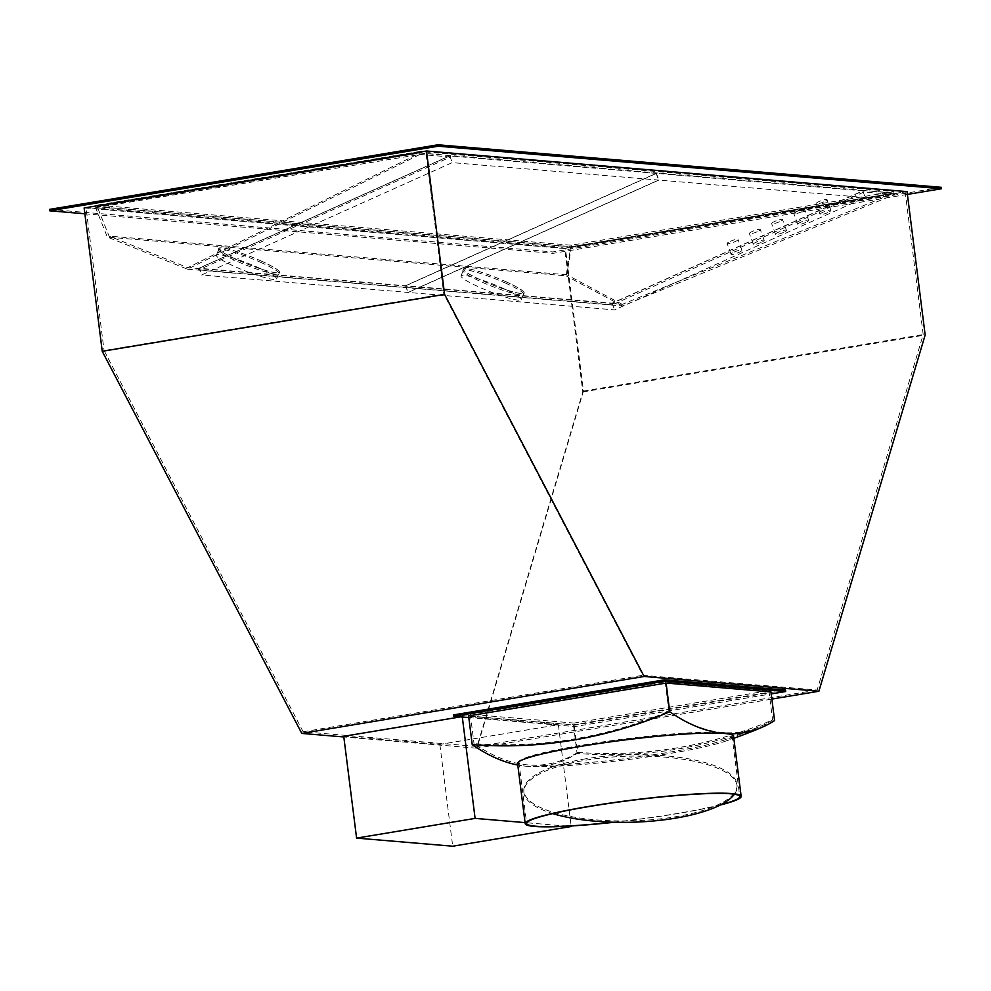 <?xml version="1.0" encoding="UTF-8"?>
<svg xmlns="http://www.w3.org/2000/svg" width="991" height="991" viewBox="0 0 991 991"><rect width="100%" height="100%" fill="white"/><g stroke="black" fill="none" stroke-linecap="round" stroke-linejoin="round"><path stroke-width="0.74" stroke-dasharray="4.96 3.72" d="M774.578 720.593A490.83 449.245 94.8 0 1 577.072 753.445A496.107 194.645 -99.4 0 1 527.98 766.39A496.107 194.645 -99.4 0 1 526.828 766.303A496.107 194.645 -99.4 0 1 517.798 765.04M527.98 766.39A507.912 507.912 0 0 0 528.017 766.39A108.837 9.947 172.8 0 1 526.828 766.303A108.837 9.947 -7.2 0 1 517.599 763.516M733.563 736.239A108.837 9.947 -7.2 0 1 724.186 741.615A108.837 9.947 -7.2 0 1 722.365 742.197A108.837 9.947 172.8 0 1 669.272 753.569A108.837 9.947 172.8 0 1 528.017 766.39M614.147 822.257A108.837 9.947 172.8 0 0 676.865 813.698A108.837 9.947 172.8 0 0 720.123 805.064M468.594 715.911L573.442 724.768L770.961 691.916M573.442 724.768L577.072 753.445M468.805 717.571L575.015 726.552L771.209 693.923M575.015 726.552L574.83 725.115L785.516 690.083M84.136 207.949L564.697 248.555L582.807 391.928L476.547 748.193L771.853 699.076M476.547 748.193L343.827 736.97M460.542 716.877L462.301 717.026M343.741 736.301L439.855 744.427L558.367 724.718L462.252 716.592M453.68 714.883L574.83 725.115M574 723.071L768.88 690.653L665.184 681.895L470.316 714.3L574 723.071L577.703 752.367A494.943 194.186 -99.4 0 1 529.343 765.027A494.943 194.186 -99.4 0 1 527.992 764.928A494.943 194.186 -99.4 0 1 474.02 743.609A489.715 448.217 -85.2 0 0 668.888 711.191A494.943 194.186 80.6 0 0 722.873 732.522A494.943 194.186 80.6 0 0 759.676 726.725A494.943 194.186 80.6 0 0 772.472 720.023A494.943 194.186 -99.4 0 0 772.571 719.962A489.715 448.217 94.8 0 1 577.703 752.367M84.867 213.783L553.015 253.349L907.397 194.409M907.05 191.622L564.697 248.555M86.031 207.776L565.427 248.295L583.464 391.061L477.439 746.52L303.159 731.779L104.067 350.541L443.782 294.042L425.746 151.276L86.031 207.776L104.067 350.541M425.746 151.276L905.155 191.796L565.427 248.295M419.812 152.924L893.969 192.997L571.373 246.648L97.217 206.574L419.812 152.924L419.627 151.487L893.783 191.56L571.188 245.211L97.031 205.137L419.627 151.487M49.55 209.386L552.829 251.925L941.264 187.311M552.829 251.925L553.015 253.349M893.783 191.56L893.969 192.997M97.031 205.137L97.217 206.574M571.188 245.211L571.373 246.648M582.807 391.928L925.16 334.995M905.155 191.796L923.191 334.562L817.154 690.021L642.886 675.292L443.782 294.042M583.464 391.061L923.191 334.562M303.159 731.779L642.886 675.292M477.439 746.52L817.154 690.021M558.367 724.718L571.15 825.986M567.447 826.197L525.069 822.604M439.855 744.427L452.714 846.215M768.88 690.653L772.571 719.962M665.184 681.895L668.888 711.191M470.316 714.3L474.02 743.609M722.501 740.636A107.387 9.811 -7.2 0 0 731.977 735.26A107.387 9.811 -7.2 0 0 722.873 732.522A107.387 9.811 172.8 0 0 582.336 745.083A107.387 9.811 -7.2 0 0 518.9 762.178A107.387 9.811 -7.2 0 0 527.992 764.928A107.387 9.811 172.8 0 0 529.405 765.04A107.387 9.811 172.8 0 0 668.541 752.367A107.387 9.811 172.8 0 0 720.928 741.144A107.387 9.811 -7.2 0 0 722.501 740.636A506.463 506.463 0 0 0 759.676 726.725M613.144 822.233A107.387 9.811 172.8 0 0 676.283 813.648A107.387 9.811 172.8 0 0 721.014 804.605M585.681 758.809A106.656 33.075 178.6 0 0 523.818 790.508A106.656 33.075 178.6 0 0 675.205 816.819A106.656 33.075 178.6 0 0 737.069 785.12A106.656 33.075 178.6 0 0 585.681 758.809M734.393 794.237A106.656 33.075 178.6 0 0 737.106 786.495A106.656 33.075 178.6 0 0 585.718 760.184A106.656 33.075 178.6 0 0 523.855 791.883A106.656 33.075 178.6 0 0 552.718 813.599M730.256 241.333A5.81 1.053 -20.1 0 1 738.035 239.537A5.81 1.053 -20.1 0 1 734.913 241.73A5.81 1.053 -20.1 0 1 727.134 243.513A5.81 1.053 -20.1 0 1 730.256 241.333M734.17 252.048A5.81 1.053 -20.1 0 1 741.949 250.265A5.81 1.053 -20.1 0 1 738.828 252.445A5.81 1.053 -20.1 0 1 731.048 254.241A5.81 1.053 -20.1 0 1 734.17 252.048M622.274 304.373L566.815 274.767L571.349 246.784L893.944 193.134L894.638 194.546L864.078 191.969L612.302 304.832L611.806 303.494L622.274 304.373L893.944 193.134L863.694 190.582L611.806 303.494L198.237 268.536L198.72 269.874L450.496 157.012L450.125 155.624L198.237 268.536L187.77 267.644L109.047 236.081L97.267 206.723L95.582 207.726L419.949 154.435L187.472 269.193L107.35 237.072L95.582 207.726L570.605 247.874L566.084 275.832L107.35 237.072M450.125 155.624L419.874 153.072L187.77 267.644M761.076 242.473A5.81 1.053 -20.1 0 1 753.296 244.269A5.81 1.053 -20.1 0 1 756.418 242.089A5.81 1.053 -20.1 0 1 764.197 240.293A5.81 1.053 -20.1 0 1 761.076 242.473M783.311 232.501A5.81 1.053 -20.1 0 1 775.532 234.297A5.81 1.053 -20.1 0 1 778.653 232.117A5.81 1.053 -20.1 0 1 786.445 230.321A5.81 1.053 -20.1 0 1 783.311 232.501M805.559 222.529A5.81 1.053 -20.1 0 1 797.78 224.325A5.81 1.053 -20.1 0 1 800.901 222.145A5.81 1.053 -20.1 0 1 808.681 220.349A5.81 1.053 -20.1 0 1 805.559 222.529M827.807 212.57A5.81 1.053 -20.1 0 1 820.028 214.353A5.81 1.053 -20.1 0 1 823.149 212.173A5.81 1.053 -20.1 0 1 830.929 210.377A5.81 1.053 -20.1 0 1 827.807 212.57M757.161 231.758A5.81 1.053 -20.1 0 1 749.382 233.542A5.81 1.053 -20.1 0 1 752.503 231.361A5.81 1.053 -20.1 0 1 760.283 229.565A5.81 1.053 -20.1 0 1 757.161 231.758M779.397 221.786A5.81 1.053 -20.1 0 1 771.617 223.582A5.81 1.053 -20.1 0 1 774.739 221.389A5.81 1.053 -20.1 0 1 782.531 219.593A5.81 1.053 -20.1 0 1 779.397 221.786M801.645 211.814A5.81 1.053 -20.1 0 1 793.865 213.61A5.81 1.053 -20.1 0 1 796.987 211.417A5.81 1.053 -20.1 0 1 804.766 209.621A5.81 1.053 -20.1 0 1 801.645 211.814M823.893 201.842A5.81 1.053 -20.1 0 1 816.113 203.638A5.81 1.053 -20.1 0 1 819.235 201.446A5.81 1.053 -20.1 0 1 827.014 199.649A5.81 1.053 -20.1 0 1 823.893 201.842M612.302 304.832L198.72 269.874M566.815 274.767L109.047 236.081M506.909 282.162A32.653 4.088 21.5 0 0 463.429 269.094A32.653 4.088 21.5 0 0 480.697 279.945A32.653 4.088 21.5 0 0 524.177 293.026A32.653 4.088 21.5 0 0 506.909 282.162M262.256 261.488A32.653 4.088 21.5 0 0 218.776 248.407A32.653 4.088 21.5 0 0 236.044 259.27A32.653 4.088 21.5 0 0 279.524 272.352A32.653 4.088 21.5 0 0 262.256 261.488M450.496 157.012L419.949 154.435L419.874 153.072L97.267 206.723L571.349 246.784L570.605 247.874L894.638 194.546L622.521 305.971L187.472 269.193M864.078 191.969L863.694 190.582M622.521 305.971L566.084 275.832M506.376 283.5A32.653 4.088 21.5 0 0 462.896 270.432A32.653 4.088 21.5 0 0 480.164 281.295A32.653 4.088 21.5 0 0 523.657 294.364A32.653 4.088 21.5 0 0 506.376 283.5M261.735 262.826A32.653 4.088 21.5 0 0 218.243 249.744A32.653 4.088 21.5 0 0 235.511 260.608A32.653 4.088 21.5 0 0 279.004 273.689A32.653 4.088 21.5 0 0 261.735 262.826M199.141 268.276L449.79 155.921L656.141 173.363L405.492 285.718L199.141 268.276L201.594 274.978L452.243 162.623L658.594 180.065L407.945 292.419L201.594 274.978M449.79 155.921L452.243 162.623M656.141 173.363L658.594 180.065M405.492 285.718L407.945 292.419M405.79 285.742L656.438 173.388L862.789 190.829L612.141 303.184L405.79 285.742L408.23 292.444L658.879 180.089L865.23 197.531L614.581 309.886L408.23 292.444M656.438 173.388L658.879 180.089M862.789 190.829L865.23 197.531M612.141 303.184L614.581 309.886M506.797 282.15A32.356 4.051 21.5 0 0 463.689 269.193A32.356 4.051 21.5 0 0 480.808 279.957A32.356 4.051 21.5 0 0 523.905 292.927A32.356 4.051 21.5 0 0 506.797 282.15M504.159 288.852A32.356 4.051 21.5 0 0 461.05 275.894A32.356 4.051 21.5 0 0 478.17 286.659A32.356 4.051 21.5 0 0 521.266 299.616A32.356 4.051 21.5 0 0 504.159 288.852M262.144 261.475A32.356 4.051 21.5 0 0 219.048 248.518A32.356 4.051 21.5 0 0 236.155 259.283A32.356 4.051 21.5 0 0 279.264 272.24A32.356 4.051 21.5 0 0 262.144 261.475M259.506 268.177A32.356 4.051 21.5 0 0 216.41 255.22A32.356 4.051 21.5 0 0 233.517 265.984A32.356 4.051 21.5 0 0 276.625 278.942A32.356 4.051 21.5 0 0 259.506 268.177M724.186 741.615A507.912 507.912 0 0 0 733.823 738.295M518.9 762.178L526.642 823.471M731.977 735.26L739.72 796.553M523.818 790.508L523.855 791.883M737.069 785.12L737.106 786.495M741.949 250.265L738.035 239.537M731.048 254.241L727.134 243.513M753.296 244.269L749.382 233.542M764.197 240.293L760.283 229.565M775.532 234.297L771.617 223.582M786.445 230.321L782.531 219.593M797.78 224.325L793.865 213.61M808.681 220.349L804.766 209.621M820.028 214.353L816.113 203.638M830.929 210.377L827.014 199.649M462.896 270.432L463.429 269.094M523.657 294.364L524.177 293.026M218.243 249.744L218.776 248.407M279.004 273.689L279.524 272.352M461.05 275.894L463.689 269.193M521.266 299.616L523.905 292.927M216.41 255.22L219.048 248.518M276.625 278.942L279.264 272.24"/><path stroke-width="1.49" d="M517.798 765.04A496.107 194.645 -99.4 0 1 472.212 744.575A490.83 449.245 -85.2 0 0 669.73 711.736A496.107 194.645 80.6 0 0 724.334 733.451A108.837 9.947 172.8 0 0 581.89 746.186A108.837 9.947 -7.2 0 0 517.599 763.516L525.193 823.645A108.837 9.947 172.8 0 0 614.147 822.257M720.123 805.064A108.837 9.947 172.8 0 0 741.157 796.368L733.563 736.239A108.837 9.947 -7.2 0 0 724.334 733.451A496.107 194.645 80.6 0 0 761.422 727.567A496.107 194.645 80.6 0 0 774.578 720.593L770.961 691.916L666.101 683.059L468.594 715.911L472.212 744.575M741.157 796.368A108.837 9.947 172.8 0 0 589.484 806.315A108.837 9.947 172.8 0 0 525.193 823.645M771.209 693.923L785.69 691.52L664.527 681.275L453.853 716.307L468.805 717.571M785.69 691.52L785.516 690.083L664.354 679.838L453.68 714.883L453.853 716.307M818.888 691.247L644.138 676.481L444.6 294.377L426.489 151.004L907.05 191.622L925.16 334.995L818.888 691.247L771.853 699.076M343.827 736.97L301.784 733.414L644.138 676.481M462.301 717.026L475.11 818.393L356.599 838.101L343.741 736.301L460.542 716.877M907.397 194.409L941.45 188.748L438.171 146.21L49.736 210.81L84.867 213.783M426.489 151.004L84.136 207.949L102.246 351.31L444.6 294.377M941.45 188.748L941.264 187.311L437.985 144.785L49.55 209.386L49.736 210.81M437.985 144.785L438.171 146.21M301.784 733.414L102.246 351.31M571.15 825.986L567.447 826.197M525.069 822.604L475.11 818.393M356.599 838.101L452.714 846.215L571.225 826.506M721.014 804.605A107.387 9.811 172.8 0 0 739.72 796.553A107.387 9.811 172.8 0 0 590.079 806.364A107.387 9.811 172.8 0 0 526.642 823.471A107.387 9.811 172.8 0 0 613.144 822.233M664.527 681.275L664.354 679.838M666.101 683.059L669.73 711.736M552.718 813.599A106.656 33.075 178.6 0 0 675.243 818.194A106.656 33.075 178.6 0 0 734.393 794.237M733.823 738.295A507.912 507.912 0 0 0 761.422 727.567"/></g></svg>
